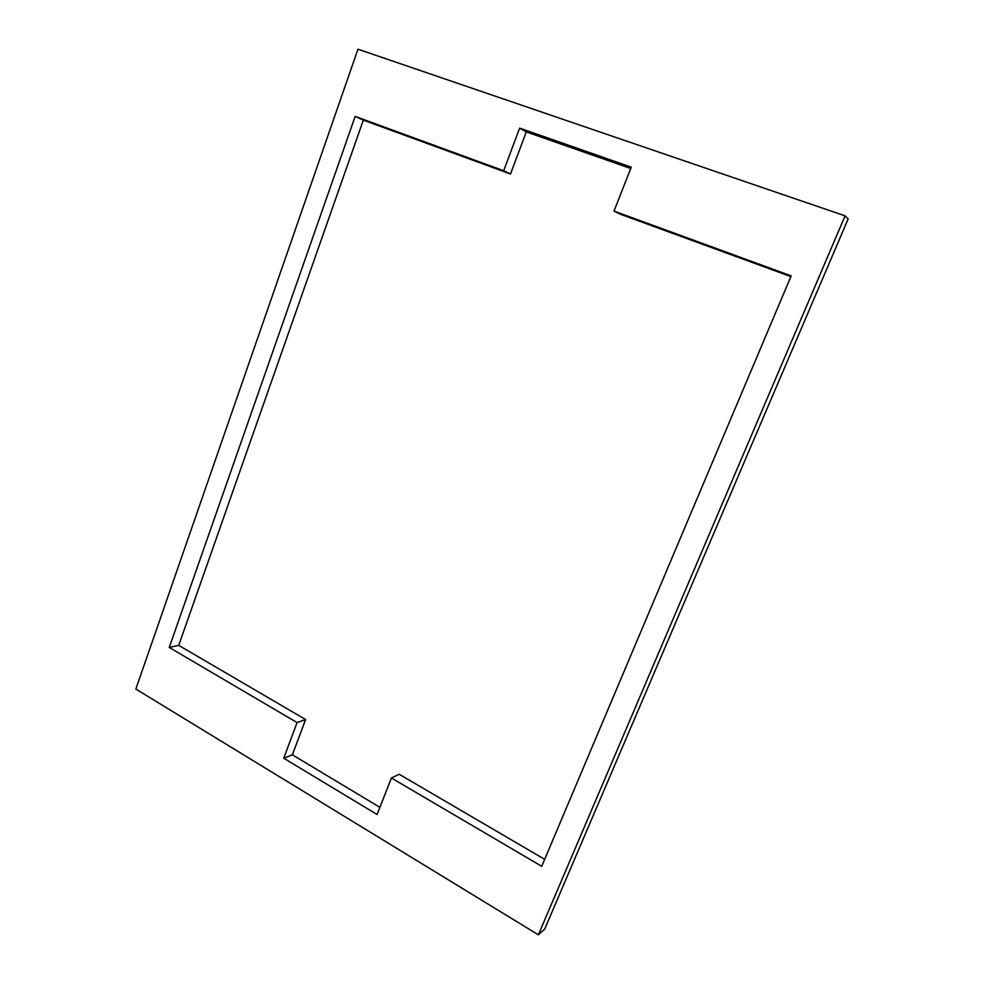 <?xml version="1.0" encoding="UTF-8"?>
<svg xmlns="http://www.w3.org/2000/svg" width="984" height="984" viewBox="0 0 984 984"><rect width="100%" height="100%" fill="white"/><g stroke="black" fill="none" stroke-linecap="round" stroke-linejoin="round"><path stroke-width="1.48" d="M503.673 170.724L510.487 173.996L363.33 120.134L178.731 645.356L169.248 647.447L355.163 116.407L503.673 170.724L519.626 128.117L631.248 167.169L614.004 211.08L619.711 213.971L790.865 276.602M519.626 128.117L526.292 131.905L630.732 168.498M845.084 215.853L357.955 49.2L135.841 689.046L538.359 934.8L845.084 215.853L848.159 218.891L544.742 929.019L538.359 934.8M169.248 647.447L297.082 722.564L283.736 758.209L377.081 814.506L391.411 777.987L541.729 866.314L791.173 275.877L614.004 211.08M178.731 645.356L305.618 719.55L292.371 754.826L379.886 807.335M391.411 777.987L399.16 774.248L544.681 859.339M510.487 173.996L526.292 131.905M363.33 120.134L355.163 116.407M297.082 722.564L305.618 719.55M283.736 758.209L292.371 754.826"/></g></svg>
